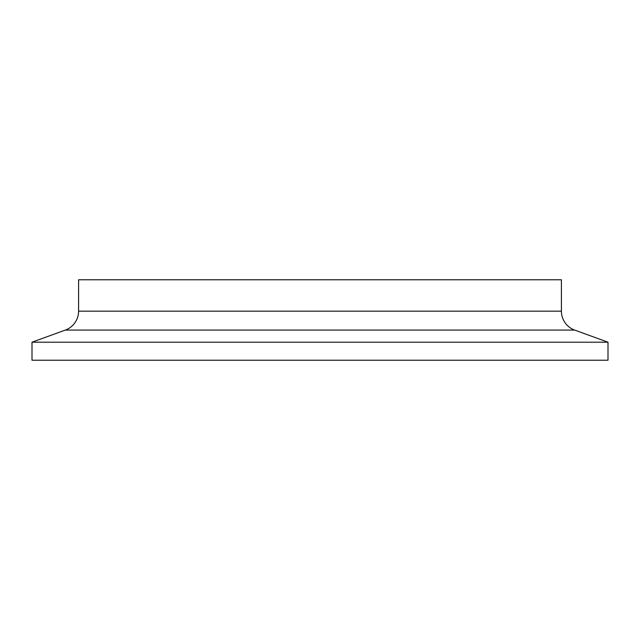 <?xml version="1.0" encoding="UTF-8"?>
<svg xmlns="http://www.w3.org/2000/svg" width="640" height="640" viewBox="0 0 640 640"><rect width="100%" height="100%" fill="white"/><g stroke="black" fill="none" stroke-linecap="round" stroke-linejoin="round"><path stroke-width="0.96" d="M574.648 330.072L65.352 330.072A20.12 20.12 0 0 0 78.592 311.168L78.592 279.768L561.408 279.768L561.408 311.168A20.12 20.12 0 0 0 574.648 330.072L608 342.208L608 360.232L32 360.232L32 342.208L608 342.208M65.352 330.072L32 342.208M78.592 311.168L561.408 311.168"/></g></svg>
